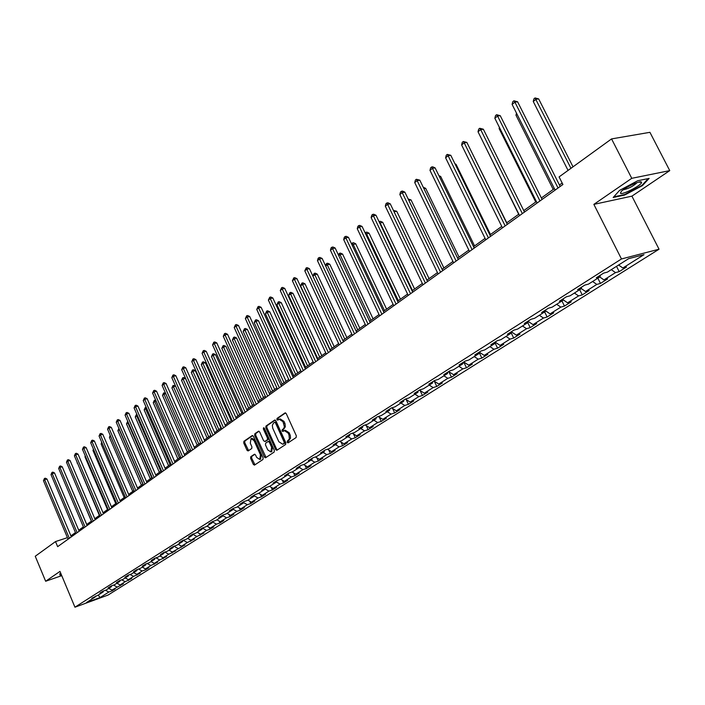 <?xml version="1.0" encoding="UTF-8"?>
<svg xmlns="http://www.w3.org/2000/svg" width="705" height="705" viewBox="0 0 705 705"><rect width="100%" height="100%" fill="white"/><g stroke="black" fill="none" stroke-linecap="round" stroke-linejoin="round"><path stroke-width="1.06" d="M287.208 442.335L288.045 442.881L296.126 437.532L296.329 435.796L286.265 413.65L285.067 412.883L277.047 418.409L276.915 419.616L277.744 420.154L279.189 419.219L282.987 421.687L284.379 426.763L283.692 428.596L282.185 429.75L282.053 430.958L282.89 431.495L284.318 430.588L288.151 433.073L288.988 434.914L289.376 438.995L287.34 441.127L287.208 442.335M284.644 430.491L285.322 430.279L289.165 432.764L290.337 435.514L290.486 438.272L288.345 440.81L288.618 442.511M285.587 412.901L278.052 418.1L278.299 419.783M279.532 419.114L280.193 418.92L284 421.379L285.014 423.661L285.313 426.886L283.19 429.442L283.454 431.125M250.786 456.69L250.61 458.347L253.306 464.357L254.452 465.133L262.921 459.528L263.097 457.853L253.412 436.298L252.17 435.593L243.895 441.304L243.736 442.969L246.97 450.204L248.107 450.971L251.747 448.512L251.914 446.838L250.301 443.233L251.024 438.607L254.073 440.651L260.436 454.831L259.731 459.44L256.638 457.378L255.58 455.016L254.426 454.249L250.786 456.69L251.782 456.373L251.606 458.03L254.981 464.789M59.978 571.411L45.649 581.255L35.25 556.254L55.519 541.572L57.651 546.666L562.916 184.507L559.083 176.911L611.561 138.911L631.759 178.321L593.857 204.371L621.475 258.964L74.942 607.199L59.978 571.411M275.629 449.543L276.809 450.319L285.631 444.485L285.825 442.766L275.884 420.806L274.703 420.039L265.979 426.049L265.803 427.759L275.629 449.543L276.624 449.217L277.329 449.984M274.157 452.09L265.521 457.801L264.349 457.025L254.655 435.443L254.831 433.76L258.524 431.213L259.678 431.98L263.626 440.757L264.895 441.471L267.31 439.832L267.495 438.131L263.362 428.966L263.555 427.732L264.375 428.27L274.342 450.389L274.157 452.09M621.475 258.964L659.043 249.209L108.094 595.046L74.942 607.199M111.707 589.962L112.077 590.852L115.197 588.895L111.928 590.085L123.393 583.731L120.114 584.93L125.217 581.704L131.729 578.488L128.433 579.677L133.633 576.408L140.216 573.147L136.902 574.337L142.19 571.006L145.503 569.816L148.843 567.71L145.521 568.909L150.905 565.516L157.629 562.185L154.298 563.374L159.771 559.929L166.574 556.553L163.225 557.752L168.795 554.236L175.677 550.825L172.311 552.015L184.948 544.983L181.573 546.181L187.354 542.542L194.386 539.043L191.002 540.241L196.889 536.531L204.001 532.989L200.599 534.187L206.6 530.407L210.011 529.208L213.8 526.82L210.381 528.019L216.497 524.167L219.916 522.969L223.785 520.537L220.357 521.735L226.578 517.805L230.015 516.615L233.954 514.139L230.509 515.329L236.862 511.328L240.308 510.138L244.318 507.609L240.872 508.798L247.34 504.718L250.804 503.529L254.893 500.955L251.429 502.145L258.03 497.986L261.502 496.796L265.67 494.17L262.189 495.359L268.922 491.112L272.412 489.931L276.66 487.252L273.17 488.433L280.035 484.106L283.542 482.925L287.878 480.193L284.371 481.374L291.376 476.959L294.893 475.778L299.317 472.993L295.8 474.174L302.947 469.662L306.472 468.481L310.993 465.644L307.468 466.816L314.765 462.216L318.299 461.044L322.908 458.135L319.374 459.316L326.82 454.619L330.363 453.447L335.078 450.477L331.526 451.649L339.131 446.855L342.692 445.692L347.494 442.661L343.934 443.824L351.707 438.933L355.276 437.77L360.185 434.677L356.615 435.84L364.547 430.834L368.125 429.671L373.148 426.516L369.561 427.671L377.677 422.559L381.264 421.405L386.393 418.18L382.797 419.325L391.09 414.099L394.685 412.954L399.929 409.658L396.325 410.803L404.802 405.463L408.406 404.317L413.764 400.942L410.151 402.079L418.823 396.624L422.436 395.487L427.917 392.042L424.295 393.17L433.161 387.583L436.783 386.455L442.387 382.93L438.766 384.049L447.834 378.329L451.464 377.219L457.192 373.606L453.562 374.716L462.841 368.874L466.481 367.763L472.35 364.071L468.71 365.172L478.21 359.18L481.85 358.087L487.86 354.307L484.212 355.399L493.941 349.266L497.589 348.182L503.74 344.304L500.092 345.388L510.05 339.105L513.707 338.039L520.008 334.064L516.351 335.139L526.556 328.706L530.213 327.64L536.672 323.577L533.015 324.635L543.467 318.043L547.133 316.994L553.751 312.826L550.085 313.875L560.81 307.116L564.467 306.076L571.253 301.81L567.587 302.833L578.585 295.906L582.242 294.893L589.204 290.513L585.538 291.517L596.818 284.415L600.475 283.41L607.613 278.916L603.956 279.911L615.527 272.615L619.184 271.637L626.507 267.028L622.85 267.997L644.009 254.664L628.578 258.691L607.402 272.121L603.639 273.117L596.307 277.779L600.07 276.765L600.29 275.25M112.077 590.852L108.826 592.041L100.119 597.532L86.486 602.528L95.122 597.047L91.809 598.254L98.215 595.09L103.194 591.927L99.863 593.143L103 591.151L106.332 589.935L111.408 586.719L108.059 587.935L111.249 585.908L114.598 584.692L119.762 581.422L116.396 582.638L119.638 580.576L123.014 579.36L128.257 576.029L124.882 577.245L128.187 575.148L131.571 573.932L136.911 570.539L133.518 571.755L136.885 569.622L140.286 568.406L145.724 564.952L142.313 566.168L145.741 563.991L149.152 562.775L154.695 559.259L151.275 560.484L154.756 558.263L158.184 557.047L163.824 553.469L160.387 554.685L163.939 552.429L167.385 551.213L173.13 547.565L169.676 548.79L173.298 546.49L176.752 545.273L182.604 541.555L179.141 542.779L182.833 540.435L186.296 539.219L192.262 535.43L188.781 536.655L192.544 534.267L196.025 533.05L202.097 529.191L198.607 530.407L202.441 527.975L205.939 526.758L212.126 522.828L208.627 524.053L212.531 521.568L216.038 520.352L222.357 516.342L218.832 517.567L222.815 515.038L226.34 513.822L232.773 509.733L229.248 510.949L233.302 508.375L236.845 507.159L243.41 502.991L239.859 504.207L244 501.581L247.552 500.365L254.249 496.117L250.689 497.325L254.91 494.646L258.479 493.429L265.309 489.094L261.74 490.31L266.049 487.569L269.627 486.362L276.598 481.938L273.011 483.145L277.409 480.352L281.004 479.144L288.125 474.632L284.52 475.84L289.015 472.985L292.619 471.777L299.881 467.168L296.267 468.376L300.85 465.459L304.472 464.26L311.892 459.554L308.261 460.753L312.95 457.783L316.571 456.584L324.15 451.773L320.519 452.971L325.296 449.931L328.935 448.741L336.682 443.833L333.033 445.022L337.915 441.92L341.572 440.731L349.477 435.716L345.82 436.897L350.808 433.725L354.474 432.544L362.564 427.415L358.889 428.596L363.992 425.353L367.666 424.172L375.932 418.937L372.249 420.11L377.466 416.796L381.158 415.624L389.601 410.266L385.908 411.429L391.249 408.036L394.941 406.873L403.586 401.392L399.885 402.555L405.34 399.083L410.151 402.079M600.07 276.765L588.499 284.106L584.736 285.128L577.598 289.667L581.361 288.636L570.081 295.792L566.318 296.823L559.365 301.246L563.128 300.198L552.138 307.168L548.375 308.226L541.599 312.535L545.353 311.469L534.637 318.272L530.883 319.339L524.273 323.542L528.027 322.467L517.576 329.094L513.822 330.178L507.38 334.267L511.125 333.183L500.938 339.651L497.184 340.744L490.891 344.745L494.637 343.643L484.696 349.944L480.951 351.055L474.809 354.959L478.554 353.848L468.843 359.999L465.106 361.127L459.105 364.934L462.841 363.806L453.359 369.825L449.631 370.953L443.78 374.672L447.508 373.535L438.246 379.413L434.527 380.55L428.807 384.181L432.526 383.035L423.476 388.772L419.766 389.927L414.179 393.469L417.889 392.324L409.05 397.928L405.34 399.083M108.746 588.411L111.928 590.085M113.487 585.097L116.951 586.921M103.194 591.927L103.529 590.957M116.907 583.229L120.114 584.93M121.683 579.836L125.217 581.704M111.408 586.719L111.742 585.732M125.208 577.968L128.433 579.677M130.028 574.487L133.633 576.408M119.762 581.422L120.097 580.409M133.659 572.61L136.902 574.337M138.515 569.041L142.19 571.006M128.257 576.029L128.61 574.998M142.251 567.155L145.521 568.909M147.142 563.498L150.905 565.516M136.911 570.539L137.263 569.481M151.002 561.603L154.298 563.374M155.928 557.849L159.771 559.929M145.724 564.952L146.076 563.877M159.912 555.954L163.225 557.752M164.873 552.103L168.795 554.236M154.695 559.259L155.047 558.166M168.98 550.2L172.311 552.015M173.985 546.252L177.995 548.437M163.824 553.469L164.186 552.35M178.215 544.348L181.573 546.181M183.256 540.286L187.354 542.542M173.13 547.565L173.492 546.419M187.618 538.382L191.002 540.241M192.694 534.214L196.889 536.531M182.604 541.555L182.974 540.383M197.197 532.301L200.599 534.187M202.441 528.098L206.6 530.407M192.262 535.43L192.632 534.231M206.962 526.115L210.381 528.019M212.416 521.885L216.497 524.167M202.097 529.191L202.485 527.966M216.902 519.805L220.357 521.735M222.586 515.566L226.578 517.805M212.126 522.828L212.513 521.577M227.036 513.372L230.509 515.329M232.958 509.125L236.862 511.328M222.357 516.342L222.736 515.091M237.374 506.825L240.872 508.798M243.533 502.559L247.34 504.718M232.773 509.733L233.152 508.464M247.904 500.136L251.429 502.145M254.32 495.871L258.03 497.986M243.41 502.991L243.78 501.713M258.647 493.324L262.189 495.359M265.327 489.05L268.922 491.112M254.249 496.117L254.62 494.831M269.592 486.371L273.17 488.433M276.457 482.035L280.035 484.106M265.309 489.094L265.679 487.807M280.705 479.241L284.371 481.374M287.772 474.853L291.376 476.959M276.598 481.938L276.968 480.634M292.037 471.971L295.8 474.174M299.317 467.53L302.947 469.662M288.125 474.632L288.486 473.319M303.608 464.551L307.468 466.816M311.099 460.057L314.765 462.216M299.881 467.168L300.242 465.846M315.408 456.963L319.374 459.316M323.128 452.425L326.82 454.619M311.892 459.554L312.244 458.224M327.455 449.226L331.526 451.649M335.421 444.635L339.131 446.855M324.15 451.773L324.503 450.433M339.757 441.321L343.934 443.824M347.962 436.677L351.707 438.933M336.682 443.833L337.025 442.484M352.324 433.24L356.615 435.84M360.784 428.543L364.547 430.834M349.477 435.716L349.821 434.351M365.155 424.983L369.561 427.671M373.879 420.233L377.677 422.559M362.564 427.415L362.899 426.049M378.259 416.54L382.797 419.325M387.265 411.746L391.09 414.099M375.932 418.937L376.267 417.554M391.654 407.913L396.325 410.803M400.951 403.066L404.802 405.463M389.601 410.266L389.935 408.874M414.945 394.192L418.823 396.624M403.586 401.392L403.912 399.999M419.457 390.121L424.295 393.17M429.257 385.115L433.161 387.583M417.889 392.324L418.206 390.914M433.883 380.956L438.766 384.049M443.894 375.827L447.834 378.329M432.526 383.035L432.835 381.617M448.644 371.579L453.562 374.716M458.876 366.318L462.841 368.874M447.508 373.535L447.807 372.108M463.758 361.973L468.71 365.172M474.218 356.598L478.21 359.18M462.841 363.806L463.141 362.37M479.224 352.148L484.212 355.399M489.922 346.631L493.941 349.266M478.554 353.848L478.836 352.394M495.069 342.092L500.092 345.388M505.996 336.435L510.05 339.105M494.637 343.643L494.919 342.181M511.381 331.844L516.351 335.139M522.476 325.983L526.556 328.706M511.125 333.183L511.398 331.711M528.212 321.418L533.015 324.635M539.36 315.276L543.467 318.043M528.027 322.467L528.292 320.986M545.476 310.755L550.085 313.875M556.668 304.296L560.81 307.116M545.353 311.469L545.608 309.988M563.189 299.828L567.587 302.833M574.416 293.042L578.585 295.906M563.128 300.198L563.365 298.7M581.59 287.129L581.361 288.636L585.538 291.517M592.614 281.498L596.818 284.415M599.743 276.977L603.956 279.911M611.297 269.654L615.527 272.615M618.602 265.01L622.85 267.997M593.857 204.371L631.918 196.149L669.75 170.61L631.759 178.321M669.75 170.61L649.922 132.32L611.561 138.911M45.649 581.255L61.749 575.659M631.918 196.149L659.043 249.209M67.442 537.651L55.519 541.572M562.167 183.027L559.426 184.992M554.377 188.623L541.361 197.964M536.382 201.542L523.762 210.601M518.845 214.135L506.604 222.93M501.748 226.411L489.869 234.95M485.075 238.387L473.548 246.671M468.816 250.063L457.624 258.109M452.954 261.467L442.079 269.275M437.461 272.588L426.895 280.176M422.339 283.445L412.072 290.821M407.569 294.055L397.594 301.22M393.143 304.419L383.441 311.39M379.052 314.545L369.614 321.321M365.269 324.441L356.095 331.033M351.795 334.117L342.868 340.524M338.629 343.573L329.94 349.812M325.736 352.826L317.285 358.907M313.135 361.885L304.895 367.798M300.797 370.742L292.778 376.505M288.715 379.422L280.907 385.027M276.898 387.909L269.284 393.372M265.318 396.228L257.907 401.55M253.976 404.37L246.75 409.561M242.864 412.355L235.823 417.413M231.971 420.171L225.115 425.106M221.299 427.838L214.611 432.641M210.839 435.355L204.318 440.035M200.581 442.722L194.219 447.287M190.526 449.94L184.313 454.399M180.656 457.034L174.602 461.378M170.98 463.987L165.067 468.226M161.48 470.808L155.708 474.95M152.157 477.497L146.525 481.541M143.009 484.071L137.51 488.019M134.029 490.521L128.662 494.372M125.208 496.858L119.965 500.621M116.545 503.079L111.425 506.754M108.032 509.186L103.036 512.782M99.678 515.196L94.796 518.704M91.465 521.092L86.697 524.52M83.393 526.891L78.731 530.23M75.461 532.583L70.905 535.853M98.171 595.099L100.119 597.532M105.433 590.261L108.826 592.041M95.122 597.047L95.457 596.095M616.514 266.34L619.184 271.637M597.849 278.175L600.475 283.41M579.66 289.711L582.242 294.893M561.929 300.956L564.467 306.076M544.63 311.927L547.133 316.994M527.754 322.634L530.213 327.64M511.187 332.866L513.707 338.039M494.857 342.542L497.589 348.182M479.048 352.271L481.85 358.087M463.714 362.009L466.481 367.763M448.821 371.685L451.464 377.219M434.298 381.22L436.783 386.455M420.092 390.517L422.436 395.487M406.195 399.612L408.406 404.317M392.597 408.495L394.685 412.954M379.29 417.175L381.264 421.405M366.265 425.661L368.125 429.671M353.513 433.963L355.276 437.77M341.035 442.079L342.692 445.692M328.803 450.028L330.363 453.447M316.818 457.801L318.299 461.044M305.08 465.415L306.472 468.481M293.58 472.87L294.893 475.778M282.3 480.175L283.542 482.925M271.24 487.322L272.412 489.931M260.401 494.328L261.502 496.796M249.764 501.202L250.804 503.529M239.33 507.935L240.308 510.138M229.099 514.535L230.015 516.615M219.052 521.004L219.916 522.969M209.2 527.358L210.011 529.208M199.524 533.588L200.282 535.333M190.024 539.704L190.738 541.343M180.691 545.696L181.361 547.247M171.526 551.592L172.152 553.037M162.529 557.373L163.111 558.73M153.681 563.048L154.228 564.317M144.992 568.627L145.503 569.816M136.462 574.099L136.929 575.21M128.063 579.484L128.504 580.515M119.815 584.771L120.22 585.732M619.528 190.421L613.183 197.497L624.639 195.047L642.44 185.609L649.129 178.409L637.681 180.762L619.528 190.421M60.78 573.324L59.722 573.861L60.101 575.298L61.406 574.839M642.184 185.107L642.44 185.609M624.401 194.589L624.639 195.047M275.214 420.065L266.983 425.75L266.807 427.45L276.624 449.217M284.036 443.322L284.177 442.114L275.452 422.859L274.633 422.321L273.487 423.097L272.341 425.371L272.72 428.146L278.827 441.709L282.652 444.203L285.04 443.004L285.181 441.797L284.177 442.114M274.791 422.286L276.466 422.551L285.181 441.797M285.04 443.004L283.965 443.718M259.026 431.24L255.827 433.452L255.659 435.135L266.041 457.466M265.591 441.251L268.314 439.515L268.49 437.823L264.366 428.658L263.362 428.966M264.243 428.041L264.366 428.658M267.741 449.878L270.879 451.949L271.619 447.287L269.345 442.238L268.173 441.462L265.653 443.154L265.468 444.846L267.741 449.878M271.637 451.711L272.623 446.97L271.619 447.287M268.376 441.427L269.178 441.154L270.341 441.92L272.623 446.97M254.91 454.267L251.782 456.373M260.498 459.193L261.44 454.513L260.436 454.831M251.271 438.536L252.02 438.307L255.069 440.343L261.44 454.513M252.769 435.567L244.899 441.004L244.732 442.661L248.618 450.636M573.015 166.821L538.673 98.903L536.073 99.255L533.262 101.485L568.054 170.416M570.962 168.31L535.06 97.942L538.673 98.903M533.262 101.485L533.932 98.832L535.06 97.942M560.175 186.472L517.593 101.776L514.914 102.137L558.043 187.997M512.103 104.393L512.791 101.696L513.919 100.797L514.914 102.137L512.103 104.393L555.117 190.094M513.919 100.797L517.593 101.776M620.462 193.24C622.083 195.444 643.11 184.446 641.515 182.225L641.435 182.101C640.422 180.277 625.035 187.389 621.281 191.416L620.462 193.24M623.202 189.804C628.499 188.693 633.143 186.287 637.144 182.604M648.221 178.594L641.929 185.38L624.683 194.527L613.755 196.862M59.837 573.799L60.313 574.945L59.995 573.72M61.309 574.593L60.313 574.945M517.082 114.307L515.972 115.188L553.222 189.442M515.972 115.188L516.492 113.135M499.73 128.063L499.114 128.557L535.738 202M499.114 128.557L499.404 127.402M542.101 199.427L500.25 115.673L497.58 116.052L539.968 200.96M494.839 118.255L495.527 115.594L496.62 114.712L497.58 116.052L494.839 118.255L537.113 203.005M496.62 114.712L500.25 115.673M524.485 212.055L483.348 129.218L480.678 129.623L522.343 213.589M478.016 131.764L478.686 129.138L479.752 128.275L480.678 129.623L478.016 131.764L519.559 215.58M479.752 128.275L483.348 129.218M482.819 141.467L518.686 214.25M506.772 222.806L471.548 151.901M490.486 234.509L456.029 164.309L455.271 164.441M454.981 163.851L456.029 164.309M507.309 224.366L466.869 142.428L464.207 142.851L505.168 225.9M461.608 144.939L462.277 142.34L463.317 141.502L464.207 142.851L461.608 144.939L502.453 227.847M463.317 141.502L466.869 142.428M490.565 236.369L450.795 155.311L448.133 155.752L488.415 237.911M445.595 157.788L446.265 155.223L447.278 154.404L448.133 155.752L445.595 157.788L485.771 239.806M447.278 154.404L450.795 155.311M474.236 248.072L435.108 167.887L432.456 168.336L472.077 249.614M429.98 170.328L430.64 167.79L431.627 166.997L432.456 168.336L429.98 170.328L469.504 251.465M431.627 166.997L432.694 166.812L435.108 167.887M458.294 259.502L419.801 180.154L417.157 180.63L456.135 261.044M414.734 182.569L415.386 180.057L416.355 179.281L417.157 180.63L414.734 182.569L453.623 262.85M416.355 179.281L419.801 180.154M442.74 270.649L404.855 192.139L402.211 192.624L440.581 272.2M399.85 194.518L400.502 192.033L401.445 191.275L402.211 192.624L399.85 194.518L438.122 273.963M401.445 191.275L402.502 191.081L404.855 192.139M427.547 281.533L390.262 203.842L387.627 204.335L425.388 283.084M385.318 206.186L385.961 203.727L386.886 202.987L387.627 204.335L385.318 206.186L422.991 284.802M386.886 202.987L387.935 202.793L390.262 203.842M412.716 292.17L376.003 215.263L373.377 215.774L410.557 293.721M371.121 217.581L371.764 215.157L372.663 214.435L373.377 215.774L371.121 217.581L408.213 295.395M372.663 214.435L373.712 214.232L376.003 215.263M398.228 302.56L362.07 226.437L359.453 226.957L396.069 304.102M357.25 228.72L357.884 226.323L358.766 225.609L359.453 226.957L357.25 228.72L393.778 305.75M358.766 225.609L359.814 225.406L362.07 226.437M384.066 312.703L348.455 237.347L345.847 237.885L381.907 314.254M343.696 239.612L344.322 237.232L345.177 236.536L345.847 237.885L343.696 239.612L379.669 315.858M345.177 236.536L346.226 236.325L348.455 237.347M370.231 322.626L335.148 248.019L332.54 248.565L368.072 324.168M330.442 250.249L331.059 247.896L331.905 247.226L332.54 248.565L330.442 250.249L365.877 325.736M331.905 247.226L332.945 247.006L335.148 248.019M356.695 332.319L322.132 258.453L319.532 259.008L354.544 333.87M317.479 260.656L318.096 258.33L318.916 257.669L319.532 259.008L317.479 260.656L352.403 335.404M318.916 257.669L319.955 257.448L322.132 258.453M343.467 341.81L309.398 268.658L306.816 269.222L341.308 343.353M304.798 270.835L306.217 267.882L306.816 269.222L304.798 270.835L339.22 344.851M306.217 267.882L307.248 267.662L309.398 268.658M330.522 351.081L296.937 278.642L294.364 279.215L328.371 352.623M292.399 280.793L293.791 277.885L294.364 279.215L292.399 280.793L326.327 354.095M293.791 277.885L294.822 277.655L296.937 278.642M317.858 360.158L284.75 288.415L282.185 288.988L315.717 361.7M280.255 290.539L281.63 287.666L282.185 288.988L280.255 290.539L313.707 363.137M281.63 287.666L282.661 287.429L284.75 288.415M305.468 369.041L272.826 297.977L270.262 298.567L303.326 370.583M268.376 300.074L269.733 297.237L270.262 298.567L268.376 300.074L301.361 371.984M269.733 297.237L270.755 297.008L272.826 297.977M293.342 377.739L261.141 307.336L258.594 307.935L291.2 379.272M256.752 309.416L258.083 306.613L258.594 307.935L256.752 309.416L289.279 380.647M258.083 306.613L259.096 306.375L261.141 307.336M281.462 386.252L249.702 316.51L247.164 317.109L279.33 387.776M245.358 318.563L246.671 315.787L247.164 317.109L245.358 318.563L277.444 389.125M246.671 315.787L247.684 315.549L249.702 316.51M269.839 394.58L238.501 325.49L235.972 326.098L267.697 396.113M234.201 327.517L235.496 324.785L235.972 326.098L234.201 327.517L265.864 397.435M235.496 324.785L236.501 324.538L238.501 325.49M258.444 402.749L227.521 334.285L225.01 334.901L256.312 404.273M223.274 336.294L224.543 333.588L225.01 334.901L223.274 336.294L254.514 405.569M224.543 333.588L225.556 333.342L227.521 334.285M474.58 245.93L440.678 176.462L439.409 176.691M438.915 175.677L440.678 176.462M459.052 257.078L425.679 188.332L423.925 188.649M423.273 187.301L425.679 188.332M443.886 267.97L411.033 199.92L408.812 200.343M408.169 198.995L411.033 199.92M429.072 278.616L396.712 211.253L394.086 211.808M426.974 280.123L393.425 210.425L396.712 211.253M414.593 289.015L382.727 222.322L379.766 223.15M412.495 290.522L379.466 221.511L380.488 221.308L382.727 222.322M400.44 299.176L369.05 233.152L365.78 234.236M398.343 300.683L365.825 232.35L366.838 232.139L369.05 233.152M365.137 232.888L365.825 232.35M386.604 309.116L355.673 243.736L352.112 245.076M384.507 310.623L352.474 242.943L353.496 242.731L355.673 243.736M351.557 243.904L352.474 242.943M373.077 318.836L342.595 254.091L340.057 254.628L338.744 255.668M370.971 320.343L339.422 253.315L340.436 253.095L342.595 254.091M338.365 254.857L339.422 253.315M359.841 328.336L329.79 264.216L327.27 264.763L325.675 266.032M357.743 329.843L326.653 263.458L327.666 263.238L329.79 264.216M325.454 265.565L326.653 263.458M346.886 337.642L317.268 274.13L314.747 274.686L312.897 276.166M344.789 339.149L314.157 273.381L315.161 273.152L317.268 274.13M312.835 276.034L314.157 273.381M334.214 346.745L305.001 283.833L302.498 284.397L300.559 285.939L330.116 349.689M332.117 348.244L301.925 283.093L302.93 282.864L305.001 283.833M300.559 285.939L301.925 283.093M321.806 355.655L292.998 293.333L290.504 293.906L288.609 295.413L317.752 358.563M319.718 357.153L289.949 292.601L290.954 292.372L292.998 293.333M288.609 295.413L289.949 292.601M309.662 364.379L281.242 302.639L278.757 303.22L276.898 304.692L305.653 367.261M307.574 365.877L278.757 303.22L278.228 301.916L279.224 301.687L281.242 302.639M276.898 304.692L278.228 301.916M297.766 372.927L269.733 311.751L267.257 312.341L265.433 313.787L293.791 375.774M295.677 374.417L267.257 312.341L266.737 311.037L267.733 310.808L269.733 311.751M265.433 313.787L266.737 311.037M286.107 381.29L258.453 320.678L255.986 321.269L254.197 322.687L282.185 384.11M284.027 382.789L255.986 321.269L255.483 319.982L256.47 319.744L258.453 320.678M254.197 322.687L255.483 319.982M274.694 389.495L247.402 329.429L244.935 330.028L243.19 331.412L270.808 392.28M272.615 390.984L244.935 330.028L244.459 328.733L245.446 328.495L247.402 329.429M243.19 331.412L244.459 328.733M263.503 397.532L236.563 337.995L234.113 338.603L232.403 339.969L259.66 400.29M261.432 399.012L234.113 338.603L233.655 337.316L234.633 337.078L236.563 337.995M232.403 339.969L233.655 337.316M252.54 405.401L225.944 346.402L223.503 347.019L221.828 348.349L248.733 408.133M250.469 406.891L223.503 347.019L223.053 345.732L224.031 345.485L225.944 346.402M221.828 348.349L223.053 345.732M241.789 413.121L215.536 354.641L213.104 355.258L211.456 356.571L238.026 415.827M239.726 414.611L213.104 355.258L212.672 353.981L213.641 353.734L215.536 354.641M211.456 356.571L212.672 353.981M231.249 420.691L205.322 362.723L202.899 363.348L201.286 364.626L227.521 423.37M229.187 422.172L202.899 363.348L202.485 362.07L203.454 361.824L205.322 362.723M201.286 364.626L202.485 362.07M220.912 428.12L195.303 370.654L192.897 371.279L191.311 372.54L217.219 430.773M218.858 429.592L192.897 371.279L192.491 370.01L193.461 369.755L195.303 370.654M191.311 372.54L192.491 370.01M210.769 435.399L185.477 378.426L183.08 379.061L181.52 380.295L207.12 438.025M208.724 436.871L183.08 379.061L182.692 377.792L183.653 377.536L185.477 378.426M181.52 380.295L182.692 377.792M198.784 444.018L173.448 386.692L171.923 387.9L197.206 445.146M175.563 386.129L173.448 386.692L173.069 385.432L175.439 385.864M171.923 387.9L173.069 385.432M189.019 451.024L164.001 394.183L162.502 395.373L187.477 452.134M165.754 393.716L164.001 394.183L163.631 392.923L165.49 393.108M162.502 395.373L163.631 392.923M179.449 457.898L154.721 401.542L153.249 402.705L177.933 458.99M156.131 401.154L154.721 401.542L154.369 400.281L155.726 400.228M153.249 402.705L154.369 400.281M170.046 464.648L145.609 408.759L144.164 409.905L168.557 465.723M146.693 408.459L145.609 408.759L145.274 407.508L146.173 407.261M144.164 409.905L145.274 407.508M160.819 471.275L136.673 415.844L135.254 416.972L159.356 472.324M137.431 415.633L136.673 415.844L136.347 414.602L136.911 414.443M135.254 416.972L136.347 414.602M151.76 477.787L127.887 422.806L126.495 423.908L150.324 478.818M128.345 422.683L127.887 422.806L127.834 421.493M126.495 423.908L127.57 421.564M142.868 484.176L119.26 429.645L117.894 430.729L141.449 485.19M119.427 429.601L119.022 428.649M117.894 430.729L118.925 428.437M110.694 436.439L109.442 437.426L132.743 491.447M109.442 437.426L110.218 435.346M102.137 443.216L101.141 444.009L124.177 497.598M101.141 444.009L101.679 442.132M93.739 449.878L92.989 450.477L115.761 503.634M92.989 450.477L93.377 449.032M270.879 451.949L271.839 451.641M247.288 410.751L216.77 342.903L214.267 343.529L245.164 412.266M212.566 344.895L213.818 342.216L214.267 343.529L212.566 344.895L243.392 413.535M213.818 342.216L214.822 341.969L216.77 342.903M236.351 418.585L206.23 351.354L203.736 351.98L234.227 420.101M202.071 353.32L203.304 350.676L203.736 351.98L202.071 353.32L232.5 421.343M203.304 350.676L204.3 350.429L206.23 351.354M225.635 426.269L195.902 359.638L193.417 360.273L223.52 427.785M191.778 361.586L192.994 358.968L193.417 360.273L191.778 361.586L221.819 429.001M192.994 358.968L193.99 358.713L195.902 359.638M215.122 433.795L185.768 367.754L183.291 368.398L213.016 435.311M181.687 369.684L182.895 367.094L183.291 368.398L181.687 369.684L211.35 436.501M182.895 367.094L183.882 366.847L185.768 367.754M204.82 441.18L175.836 375.721L173.368 376.364L202.723 442.687M171.8 377.624L172.981 375.069L173.368 376.364L171.8 377.624L201.092 443.859M172.981 375.069L173.968 374.813L175.836 375.721M194.721 448.424L166.089 383.529L163.639 384.172L192.624 449.931M162.097 385.415L163.269 382.885L163.639 384.172L162.097 385.415L191.02 451.077M163.269 382.885L164.247 382.63L166.089 383.529M184.807 455.527L156.528 391.196L154.087 391.839L182.718 457.025M152.58 393.055L153.734 390.561L154.087 391.839L152.58 393.055L181.15 458.153M153.734 390.561L154.703 390.297L156.528 391.196M175.087 462.498L147.151 398.713L144.719 399.365L173.007 463.987M143.238 400.555L144.375 398.087L144.719 399.365L143.238 400.555L171.465 465.097M144.375 398.087L145.345 397.823L147.151 398.713M165.552 469.336L137.951 406.089L135.527 406.75L163.472 470.825M134.073 407.913L135.193 405.472L135.527 406.75L134.073 407.913L161.956 471.909M135.193 405.472L136.162 405.208L137.951 406.089M156.184 476.042L128.918 413.333L126.503 413.994L154.113 477.532M125.076 415.139L126.186 412.725L126.503 413.994L125.076 415.139L152.632 478.589M126.186 412.725L127.147 412.46L128.918 413.333M147.001 482.634L120.044 420.444L117.647 421.105L144.93 484.115M116.237 422.233L117.338 419.836L117.647 421.105L116.237 422.233L143.476 485.155M117.338 419.836L118.299 419.572L120.044 420.444M137.977 489.094L111.337 427.424L108.949 428.085L135.915 490.574M107.565 429.195L108.649 426.825L108.949 428.085L107.565 429.195L134.488 491.596M108.649 426.825L109.601 426.56L111.337 427.424M129.121 495.448L102.78 434.28L100.41 434.941L127.067 496.919M99.053 436.034L100.119 433.69L100.41 434.941L99.053 436.034L125.666 497.924M100.119 433.69L101.071 433.425L102.78 434.28M120.423 501.678L94.382 441.013L92.02 441.683L118.378 503.15M90.689 442.749L91.738 440.431L92.02 441.683L90.689 442.749L116.995 504.137M91.738 440.431L92.69 440.158L94.382 441.013M111.875 507.803L86.133 447.622L83.78 448.301L109.839 509.266M82.467 449.349L83.507 447.049L83.78 448.301L82.467 449.349L108.482 510.235M83.507 447.049L84.45 446.785L86.133 447.622M103.485 513.822L78.026 454.126L75.682 454.796L101.45 515.276M74.395 455.827L75.426 453.553L75.682 454.796L74.395 455.827L100.119 516.236M75.426 453.553L76.36 453.289L78.026 454.126M85.49 456.417L84.97 456.831L107.495 509.574M84.97 456.831L85.243 455.835M95.237 519.735L70.059 460.506L67.724 461.185L93.21 521.189M66.464 462.198L67.477 459.951L67.724 461.185L66.464 462.198L91.906 522.123M67.477 459.951L68.411 459.678L70.059 460.506M77.383 462.841L99.37 515.408M77.083 463.079L77.242 462.515M87.129 525.542L62.225 466.789L59.907 467.468L85.111 526.987M58.665 468.464L59.669 466.234L59.907 467.468L58.665 468.464L83.825 527.913M59.669 466.234L60.595 465.961L62.225 466.789M69.416 469.16L91.386 521.145M79.163 531.253L54.532 472.958L52.223 473.637L77.153 532.698M50.998 474.615L51.994 472.403L52.223 473.637L50.998 474.615L75.893 533.597M51.994 472.403L52.919 472.138L54.532 472.958M86.741 524.485L65.133 473.645M71.337 536.866L46.962 479.021L44.662 479.7L69.328 538.303M43.463 480.66L44.441 478.475L44.662 479.7L43.463 480.66L68.085 539.193M44.441 478.475L45.367 478.21L46.962 479.021M289.376 440.123L288.371 440.44M289.993 434.606L288.988 434.914M289.165 432.764L288.151 433.073M283.19 429.442L282.185 429.75M284.221 428.746L283.207 429.054M284.829 423.212L283.824 423.52M284 421.379L282.987 421.687M278.052 418.1L277.047 418.409M288.345 440.81L287.34 441.127M266.807 427.45L265.803 427.759M266.983 425.75L265.979 426.049M276.466 422.551L275.452 422.859M265.353 456.708L264.349 457.025M255.659 435.135L254.655 435.443M255.827 433.452L254.831 433.76M265.891 441.154L264.895 441.471M268.314 439.515L267.31 439.832M268.49 437.823L267.495 438.131M270.341 441.92L269.345 442.238M255.069 440.343L254.073 440.651M247.966 449.896L246.97 450.204M244.732 442.661L243.736 442.969M244.899 441.004L243.895 441.304M254.293 464.04L253.306 464.357M251.606 458.03L250.61 458.347M275.637 422.013L274.703 422.295M283.657 443.886L282.652 444.203M265.794 441.207L264.789 441.524M269.178 441.154L268.27 441.436M260.727 459.122L259.731 459.44M638.686 182.154L641.515 182.225"/></g></svg>
